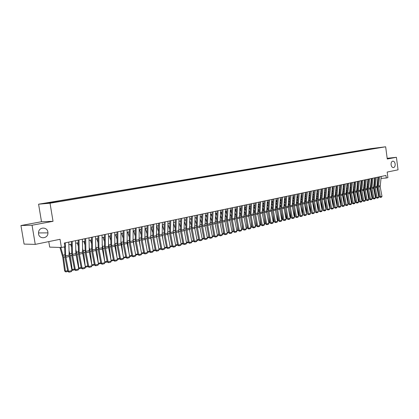 <?xml version="1.0" encoding="UTF-8"?>
<svg xmlns="http://www.w3.org/2000/svg" width="419" height="419" viewBox="0 0 419 419"><rect width="100%" height="100%" fill="white"/><g stroke="black" fill="none" stroke-linecap="round" stroke-linejoin="round"><path stroke-width="0.63" d="M47.871 232.026L47.939 232.875C48.201 238.657 39.276 239.658 38.538 233.854L38.59 231.875C39.512 226.737 47.279 226.915 47.871 232.026M395.159 163.976C395.285 166.081 394.693 167.296 393.383 167.621C392.205 167.537 391.44 166.584 391.1 164.772C390.974 162.677 391.556 161.462 392.849 161.126C394.043 161.195 394.813 162.143 395.159 163.976M54.941 202.33L51.642 202.801L54.941 202.33M48.777 241.606L49.693 247.121L61.394 247.498L64.903 246.749L64.29 243.03L385.946 175.456L386.287 178.002L387.9 177.656L387.166 172.068L398.05 169.831L396.416 157.298L387.172 158.298M20.95 225.532L24.087 244.094L35.259 244.382L32.048 225.228L53.03 221.316L50.034 203.22L38.585 204.194L41.507 221.735L20.95 225.532L32.048 225.228M50.034 203.22L385.658 146.786L370.941 148.619L38.585 204.194M379.86 147.603L382.683 147.221L379.871 147.677M370.658 149.237L370.323 148.907L367.573 149.248L50.238 202.346L44.707 203.44L49.432 203.037L59.435 201.539L376.288 148.295M370.323 148.907L376.367 148.153M61.394 247.498L60.037 239.291L35.259 244.382M385.658 146.786L387.266 159.005L396.416 157.298M380.997 178.426L386.287 178.002M68.847 244.727L71.419 244.183M75.671 243.277L78.185 242.742M82.407 241.847L84.863 241.323M89.043 240.433L91.447 239.925M95.595 239.04L97.946 238.542M102.063 237.662L104.362 237.175M108.442 236.306L110.695 235.829M114.738 234.965L116.943 234.499M120.955 233.645L123.107 233.189M127.088 232.341L129.199 231.89M133.142 231.052L135.206 230.612M139.124 229.78L141.14 229.35M145.026 228.523L147.001 228.104M150.856 227.287L152.783 226.873M156.612 226.061L158.497 225.658M162.294 224.851L164.143 224.458M167.909 223.657L169.716 223.269M173.45 222.479L175.221 222.101M178.929 221.311L180.657 220.944M184.339 220.158L186.031 219.802M189.687 219.022L191.342 218.671M194.966 217.901L196.584 217.555M200.182 216.791L201.769 216.455M205.341 215.691L206.892 215.361M210.438 214.607L211.951 214.287M215.471 213.538L216.953 213.224M220.452 212.48L221.902 212.171M225.37 211.433L226.789 211.129M230.235 210.396L231.618 210.102M235.043 209.374L236.395 209.086M239.794 208.363L241.119 208.081M244.492 207.363L245.791 207.091M249.137 206.373L250.405 206.106M253.736 205.399L254.972 205.132M258.277 204.43L259.487 204.173M262.771 203.477L263.954 203.225M267.212 202.529L268.37 202.283M271.606 201.597L272.738 201.356M275.953 200.67L277.059 200.434M280.253 199.758L281.338 199.528M284.511 198.852L285.564 198.627M288.717 197.957L289.749 197.737M292.881 197.071L293.887 196.857M296.998 196.192L297.982 195.982M301.078 195.327L302.036 195.123M305.111 194.468L306.048 194.269M309.102 193.62L310.018 193.426M313.051 192.782L313.946 192.588M316.958 191.949L317.832 191.761M320.828 191.127L321.682 190.944M324.657 190.31L325.49 190.132M328.449 189.503L329.261 189.33M332.199 188.707L332.99 188.54M335.912 187.916L336.687 187.749M339.589 187.131L340.343 186.974M343.234 186.361L343.968 186.204M346.838 185.591L347.555 185.439M350.404 184.831L351.101 184.685M353.94 184.082L354.621 183.936M357.438 183.339L358.104 183.197M360.906 182.6L361.55 182.464M364.336 181.867L364.965 181.736M367.735 181.144L368.348 181.013M371.103 180.432L371.695 180.301M374.434 179.72L375.015 179.599M377.739 179.018L378.305 178.897M367.636 149.745L367.573 149.248M52.401 202.152L52.616 202.503M374.015 148.677L373.916 148.305M53.03 221.316L41.507 221.735M381.238 176.446L380.148 186.665L382.002 196.364L380.379 196.752L380.447 197.391L379.389 196.899L377.535 187.193L378.53 177.012M379.389 196.899L380.379 196.752L378.488 186.067L379.604 176.787M382.002 196.364L381.583 197.119L380.447 197.391M373.848 184.685L374.282 185.785M375.105 192.373L375.455 197.019L375.995 197.04M374.528 183.695L374.094 182.595M377.708 191.713L376.974 185.402M374.937 180.243L374.706 179.662M376.105 197.627L375.455 197.019M377.964 177.132L376.885 187.398L378.745 197.139L377.105 197.532L377.179 198.177L376.115 197.679L374.256 187.927L375.241 177.703M376.115 197.679L377.105 197.532L375.204 186.795L376.314 177.478M378.745 197.139L378.326 197.899L377.179 198.177M374.659 177.829L373.591 188.136L375.461 197.925L373.806 198.323L373.884 198.967L372.816 198.47L370.946 188.67L371.92 178.405M372.816 198.47L373.806 198.323L371.894 187.534L372.994 178.175M375.461 197.925L375.042 198.69L373.884 198.967M371.323 178.531L370.265 188.885L372.145 198.721L370.475 199.119L370.553 199.769L369.485 199.266L367.604 189.419L368.568 179.107M369.485 199.266L370.475 199.119L368.552 188.283L369.642 178.882M372.145 198.721L371.721 199.486L370.553 199.769M367.955 179.238L366.866 188.66L368.793 199.523L367.107 199.926L367.191 200.575L366.117 200.067L364.231 190.179L365.185 179.819M366.117 200.067L367.107 199.926L365.174 189.037L366.258 179.594M368.793 199.523L368.374 200.292L367.191 200.575M370.532 185.313L370.977 186.45M371.852 193.421L372.187 197.799L372.69 197.815M371.224 184.35L370.778 183.213M374.471 192.75L373.685 186.062M371.632 180.856L371.438 180.359M372.805 198.407L372.187 197.799M367.18 185.947L367.641 187.12M368.568 194.479L368.888 198.585L369.359 198.601M367.887 185.015L367.426 183.836M371.203 193.803L370.365 186.733M368.296 181.464L368.133 181.06M369.464 199.177L368.888 198.585M363.797 186.586L364.273 187.801M365.258 195.553L365.551 199.376L365.991 199.392M364.514 185.68L364.038 184.465M367.908 194.872L367.013 187.408M364.923 182.082L364.802 181.767M366.091 199.926L365.551 199.376M360.382 187.23L360.874 188.482M361.911 196.647L362.189 200.177L362.592 200.193M361.11 186.35L360.623 185.098M364.577 195.956L363.629 188.089M362.681 200.68L362.189 200.177M364.556 179.95L363.477 189.414L365.415 200.329L363.713 200.738L363.797 201.387L362.723 200.879L360.822 190.944L361.765 180.537M362.723 200.879L363.713 200.738L361.77 189.797L362.844 180.311M365.415 200.329L364.991 201.104L363.797 201.387M356.936 187.874L357.438 189.168M358.538 197.758L358.795 200.984L359.156 201M357.674 187.026L357.171 185.737M361.22 197.056L360.717 190.676L360.209 188.775M359.245 201.445L358.795 200.984M361.12 180.673L360.094 191.169L362 201.146L360.282 201.56L360.371 202.215L359.293 201.701L357.381 191.713L358.318 181.259M359.293 201.701L360.282 201.56L358.329 190.561L359.392 181.034M362 201.146L361.576 201.921L360.371 202.215M353.453 188.524L353.971 189.859M355.134 198.884L355.364 201.801L355.694 201.817M354.207 187.712L353.688 186.376M357.826 198.171L357.297 191.441L356.758 189.461M355.768 202.215L355.364 201.801M357.653 181.401L356.637 191.944L358.554 201.974L356.82 202.387L356.909 203.042L355.831 202.529L353.908 192.494L354.83 181.993M355.831 202.529L356.82 202.387L354.851 191.336L355.909 181.767M358.554 201.974L358.125 202.754L356.909 203.042M349.938 189.179L350.467 190.556M351.693 200.025L351.902 202.623L352.19 202.639M350.703 188.398L350.169 187.021M354.406 199.308L353.84 192.216L353.275 190.158M352.259 202.99L351.902 202.623M354.149 182.134L353.102 191.729L355.071 202.806L353.322 203.225L353.416 203.885L352.332 203.367L350.404 193.279L351.316 182.731M352.332 203.367L353.322 203.225L351.347 192.122L352.389 182.506M355.071 202.806L354.642 203.587L353.416 203.885M346.387 189.838L346.932 191.258M348.22 201.188L348.66 203.466M347.162 189.089L346.618 187.67M350.949 200.46L350.352 193.002L349.755 190.86M348.718 203.775L348.404 203.456M350.614 182.878L349.577 192.515L351.557 203.644L349.786 204.069L349.891 204.729L348.802 204.21L346.864 194.076L347.76 183.48M348.802 204.21L349.786 204.069L347.801 192.913L348.833 183.255M351.557 203.644L351.127 204.435L349.891 204.729M342.8 190.504L343.36 191.965M344.717 202.367L345.088 204.304M343.59 189.786L343.025 188.325M346.775 193.358L346.204 191.567M347.461 201.628L346.843 193.96M345.141 204.566L344.874 204.294M347.042 183.627L346.015 193.311L348.011 204.493L346.22 204.922L346.324 205.588L345.235 205.064L343.287 194.877L344.172 184.234M345.235 205.064L346.22 204.922L344.224 193.709L345.246 184.009M348.011 204.493L347.576 205.284L346.324 205.588M339.175 191.169L339.757 192.677M341.181 203.566L341.485 205.153M339.982 190.493L339.4 188.979M343.192 194.018L342.611 192.279M343.941 202.817L343.297 194.945M343.439 184.386L342.47 195.128L344.423 205.352L342.622 205.787L342.726 206.452L341.632 205.923L339.673 195.689L340.547 184.994M341.632 205.923L342.622 205.787L340.61 194.516L341.621 184.769M344.423 205.352L343.989 206.148L342.726 206.452M335.514 191.839L336.111 193.395M337.609 204.781L337.845 206.007M336.337 191.2L335.739 189.639M339.579 194.715L338.987 192.991M340.385 204.027L339.72 195.935M339.793 185.151L338.835 195.945L340.804 206.216L338.981 206.656L339.091 207.321L337.997 206.792L336.022 196.511L336.886 185.764M337.997 206.792L338.981 206.656L336.96 195.333L337.96 185.538M340.804 206.216L340.369 207.017L339.091 207.321M331.822 192.515L332.435 194.123M334.006 206.022L334.168 206.871M332.655 191.912L332.042 190.305M335.928 195.437L335.326 193.714M336.797 205.252L336.106 196.935M336.117 185.926L335.169 196.768L337.148 207.091L335.305 207.536L335.42 208.206L334.32 207.672L332.34 197.333L333.194 186.539M334.32 207.672L335.305 207.536L333.273 196.155L334.262 186.314M337.148 207.091L336.708 207.897L335.42 208.206M328.087 193.196L328.716 194.851M330.366 207.279L330.455 207.74M328.936 192.63L328.302 190.975M332.241 196.176L331.628 194.442M333.173 206.504L332.461 197.951M332.398 186.706L331.466 197.6L333.456 207.976L331.597 208.421L331.712 209.097L330.612 208.562L328.616 198.171L329.454 187.324M330.612 208.562L331.597 208.421L329.549 196.988L330.528 187.099M333.456 207.976L333.016 208.782L331.712 209.097M324.316 193.877L324.961 195.584M325.175 193.358L324.526 191.645M328.522 196.93L327.894 195.175M329.512 207.772L328.774 198.983M328.643 187.492L327.726 198.438L329.727 208.872L327.847 209.317L327.967 209.998L326.862 209.458L324.861 199.015L325.683 188.115M326.862 209.458L327.847 209.317L325.788 197.826L326.752 187.89M329.727 208.872L329.282 209.678L327.967 209.998M320.504 194.563L321.169 196.328M321.383 194.086L320.713 192.326M324.762 197.7L324.117 195.914M325.82 209.065L325.055 200.025M324.851 188.293L323.945 199.287L325.956 209.772L324.06 210.223L324.186 210.904L323.075 210.364L321.059 199.868L321.871 188.917M323.075 210.364L324.06 210.223L321.991 198.674L322.939 188.691M325.956 209.772L325.511 210.584L324.186 210.904M316.654 195.254L317.34 197.071M317.55 194.819L316.864 193.007M320.97 198.475L320.305 196.658M322.022 210.029L321.294 201.083M321.022 189.095L320.126 200.146L322.148 210.684L320.231 211.139L320.362 211.825L319.247 211.276L317.225 200.727L318.021 189.728M319.247 211.276L320.231 211.139L318.152 199.528L319.089 189.503M322.148 210.684L321.703 211.501L320.362 211.825M312.763 195.951L313.464 197.82M313.674 195.563L312.967 193.688M317.136 199.266L316.45 197.412M318.178 210.946L317.497 202.162M317.146 189.912L316.214 199.963L318.304 211.6L316.366 212.066L316.497 212.752L315.381 212.203L313.349 201.597L314.13 190.545M315.381 212.203L316.366 212.066L314.271 200.392L315.198 190.32M318.304 211.6L317.853 212.423L316.497 212.752M308.829 196.647L309.557 198.58M309.756 196.307L309.033 194.374M313.26 200.067L312.558 198.166M314.292 211.873L313.663 203.252M313.234 190.729L312.317 200.832L314.418 212.533L312.459 212.999L312.595 213.69L311.479 213.135L309.432 202.477L310.201 191.368M311.479 213.135L312.459 212.999L310.353 201.267L311.265 191.148M314.418 212.533L313.967 213.36L312.595 213.69M304.859 197.349L305.603 199.339M305.802 197.061L305.058 195.065M309.348 200.879L308.625 198.925M310.364 212.81L309.793 204.357M309.285 191.562L308.436 202.77L310.489 213.47L308.51 213.947L308.656 214.633L307.53 214.078L305.477 203.367L306.231 192.206M307.53 214.078L308.51 213.947L306.394 202.152L307.295 191.981M310.489 213.47L310.039 214.303L308.656 214.633M300.842 198.056L301.607 200.109M301.806 197.815L301.041 195.762M305.393 201.696L304.65 199.69M306.394 213.753L305.88 205.483M305.289 192.4L304.456 203.665L306.525 214.418L304.524 214.9L304.671 215.591L303.545 215.031L301.476 204.263L302.214 193.049M303.545 215.031L304.524 214.9L302.392 203.047L303.277 192.824M306.525 214.418L306.069 215.256L304.671 215.591M296.783 198.768L297.574 200.884M297.768 198.58L296.977 196.464M301.397 202.524L300.638 200.465M302.387 214.711L301.931 206.625M302.644 214.648L302.434 214.957M301.256 193.248L300.433 204.566L302.513 215.382L300.496 215.864L300.643 216.56L299.517 215.995L297.438 205.169L298.16 193.897M299.517 215.995L300.496 215.864L298.349 203.948L299.218 193.678M302.513 215.382L302.057 216.22L300.643 216.56M292.682 199.481L293.494 201.659M293.682 199.344L292.871 197.166M297.364 203.362L296.579 201.24M298.333 215.675L298.642 215.602L297.94 207.782M298.642 215.602L298.391 215.968M297.176 194.107L296.312 204.404L298.464 216.351L296.422 216.838L296.579 217.534L295.447 216.969L293.352 206.085L294.059 194.762M295.447 216.969L296.422 216.838L294.264 204.86L295.117 194.536M298.464 216.351L298.003 217.194L296.579 217.534M288.539 200.198L289.367 202.445M289.555 200.12L288.754 197.946M293.284 204.21L292.472 202.026M294.238 216.649L294.594 216.565L293.908 208.955M294.594 216.565L294.306 216.99M293.054 194.971L292.268 206.399L294.368 217.33L292.305 217.822L292.467 218.524L291.331 217.953L289.225 207.012L289.917 195.631M291.331 217.953L292.305 217.822L290.137 205.781L290.975 195.406M294.368 217.33L293.908 218.179L292.467 218.524M284.349 200.916L285.203 203.236M285.386 200.9L284.621 198.826M289.157 205.064L288.33 202.812M290.1 217.639L290.508 217.54L289.833 210.155M290.508 217.54L290.173 218.027M288.885 195.846L288.115 207.332L290.231 218.32L288.146 218.818L288.309 219.519L287.172 218.948L285.056 207.95L285.732 196.511M287.172 218.948L288.146 218.818L285.962 206.714L286.785 196.286M290.231 218.32L289.77 219.168L288.309 219.519M284.674 196.731L283.857 207.18L286.051 219.32L283.941 219.823L284.108 220.53L282.972 219.949L280.84 208.898L281.5 197.401M282.972 219.949L283.941 219.823L281.741 207.651L282.553 197.176M286.051 219.32L285.585 220.174L284.108 220.53M280.416 197.627L279.614 208.128L281.819 220.331L279.693 220.839L279.866 221.551L278.724 220.965L276.582 209.851L277.221 198.297M278.724 220.965L279.693 220.839L277.478 208.604L278.274 198.077M281.819 220.331L281.353 221.19L279.866 221.551M280.112 201.639L280.992 204.032M281.17 201.68L280.447 199.716M284.988 205.928L284.134 203.608M285.915 218.634L286.376 218.524L285.716 211.365M286.376 218.524L285.999 219.069M275.828 202.367L276.734 204.833M276.907 202.471L276.226 200.612M280.777 206.797L279.902 204.409M281.688 219.645L282.197 219.519L281.552 212.601M282.197 219.519L281.783 220.127M271.502 203.095L272.429 205.64M272.601 203.267L271.962 201.518M276.519 207.677L275.618 205.21M277.415 220.661L277.975 220.525L277.352 213.852M277.975 220.525L277.519 221.195M276.116 198.533L275.398 210.191L277.551 221.352L275.393 221.866L275.571 222.578L274.429 221.991L272.271 210.82L272.895 199.208M274.429 221.991L275.393 221.866L273.167 209.568L273.947 198.988M277.551 221.352L277.079 222.217L275.571 222.578M267.123 203.828L268.076 206.452M268.244 204.063L267.652 202.435M272.214 208.568L271.287 206.022M273.094 221.693L273.712 221.546L273.104 215.125M273.712 221.546L273.209 222.28M271.763 199.444L270.993 210.05L273.23 222.384L271.051 222.908L271.234 223.62L270.087 223.034L267.919 211.794L268.521 200.125M270.087 223.034L271.051 222.908L268.809 210.537L269.569 199.905M273.23 222.384L272.759 223.259L271.234 223.62M262.697 204.561L263.677 207.269M263.839 204.87L263.294 203.362M267.861 209.463L266.908 206.839M268.726 222.73L269.396 222.573L268.809 216.424M269.396 222.573L268.851 223.374M267.364 200.366L266.683 212.145L268.862 223.432L266.662 223.956L266.851 224.678L265.698 224.081L263.52 212.784L264.101 201.052M265.698 224.081L266.662 223.956L264.405 211.522L265.148 200.832M268.862 223.432L268.39 224.306L266.851 224.678M258.219 205.3L259.225 208.091M259.387 205.682L258.89 204.299M263.462 210.364L262.483 207.662M264.31 223.783L265.038 223.61L264.473 217.744M265.038 223.61L264.436 224.432M262.917 201.303L262.257 213.14L264.447 224.484L262.221 225.019L262.414 225.741L261.262 225.144L259.068 213.784L259.633 201.995M261.262 225.144L262.221 225.019L259.953 212.517L260.676 201.775M264.447 224.484L263.97 225.364L262.414 225.741M253.694 206.038L254.726 208.919M254.883 206.494L254.438 205.247M259.015 211.276L258.01 208.489M259.848 224.846L260.634 224.663L260.089 219.079M260.634 224.663L259.974 225.501M258.423 202.246L257.779 214.146L259.984 225.553L257.732 226.092L257.931 226.815L256.774 226.213L254.569 214.795L255.113 202.943M256.774 226.213L257.732 226.092L255.449 213.522L256.156 202.723M259.984 225.553L259.508 226.438L257.931 226.815M249.116 206.782L250.18 209.751M250.332 207.316L249.934 206.206M254.516 212.197L253.479 209.322M255.333 225.925L256.177 225.721L255.658 220.446M256.177 225.721L255.459 226.579M253.872 203.205L253.254 215.162L255.47 226.632L253.196 227.177L253.401 227.905L252.238 227.297L250.017 215.816L250.546 203.901M252.238 227.297L253.196 227.177L250.897 214.538L251.583 203.686M255.47 226.632L254.993 227.522L253.401 227.905M244.481 207.525L245.576 210.584M245.728 208.143L245.382 207.175M249.965 213.124L248.902 210.155M250.766 227.014L251.672 226.794L251.18 221.834M251.672 226.794L250.897 227.669M249.279 204.168L248.677 216.188L250.908 227.727L248.603 228.276L248.813 229.01L247.65 228.397L245.419 216.848L245.922 204.875M247.65 228.397L248.603 228.276L246.288 215.565L246.959 204.655M250.908 227.727L250.426 228.622L248.813 229.01M239.83 208.358L240.925 211.427M241.066 208.971L240.778 208.154M245.366 214.062L244.272 210.998M246.152 228.114L247.116 227.884L246.655 223.248M247.116 227.884L246.278 228.774M244.628 205.148L244.047 217.231L246.288 228.832L243.963 229.387L244.177 230.12L243.01 229.507L240.768 217.89L241.25 205.855M243.01 229.507L243.963 229.387L241.632 216.602L242.282 205.64M246.288 228.832L245.806 229.732L244.177 230.12M235.179 209.348L236.216 212.276M236.358 209.809L236.122 209.144M240.716 215.005L239.589 211.846M241.48 229.224L242.512 228.978L242.077 224.684M242.512 228.978L241.611 229.89M239.925 206.132L239.364 218.278L241.622 229.947L239.27 230.508L239.49 231.246L238.322 230.628L236.059 218.948L236.526 206.85M238.322 230.628L239.27 230.508L236.924 217.655L237.552 206.63M241.622 229.947L241.135 230.853L239.49 231.246M230.471 210.348L231.456 213.13M231.592 210.647L231.414 210.144M236.007 215.958L234.855 212.7M236.761 230.35L237.851 230.089L237.453 226.15M237.851 230.089L236.892 231.021M235.164 207.133L234.63 219.341L236.903 231.079L234.52 231.644L234.75 232.388L233.577 231.759L231.304 220.017L231.744 207.85M233.577 231.759L234.52 231.644L232.163 218.718L232.765 207.635M236.903 231.079L236.416 231.985L234.75 232.388M225.715 211.359L226.637 213.989M226.768 211.49L226.653 211.16M231.251 216.916L230.062 213.554M231.985 231.487L233.142 231.215L232.775 227.643M233.142 231.215L232.116 232.163M230.356 208.143L229.842 220.42L232.126 232.22L229.717 232.796L229.952 233.54L228.774 232.912L226.49 221.096L226.904 208.866M228.774 232.912L229.717 232.796L227.344 219.792L227.926 208.652M232.126 232.22L231.634 233.132L229.952 233.54M220.902 212.381L221.766 214.847M226.438 217.885L225.218 214.418M227.156 232.639L228.376 232.346L228.051 229.167M228.376 232.346L227.287 233.315M225.485 209.165L224.998 221.504L227.297 233.373L224.862 233.959L225.097 234.703L223.919 234.069L221.62 222.19L222.012 209.898M223.919 234.069L224.862 233.959L222.468 220.881L223.034 209.683M227.297 233.373L226.805 234.294L225.097 234.703M216.036 213.418L216.838 215.712M221.567 218.865L220.31 215.282M222.269 233.802L223.557 233.498L223.269 230.717M223.557 233.498L222.992 234.341L222.4 234.483M220.562 210.202L220.095 222.604L222.41 234.546L219.944 235.132L220.19 235.881L219.011 235.242L216.691 223.296L217.063 210.935M219.011 235.242L219.944 235.132L217.54 221.981L218.079 210.72M222.41 234.546L221.913 235.468L220.19 235.881M211.113 214.465L211.846 216.581M216.639 219.855L215.35 216.152M217.325 234.98L218.687 234.656L218.44 232.299M218.687 234.656L218.116 235.509L217.456 235.667M215.581 211.249L215.141 223.72L217.466 235.724L214.973 236.321L215.225 237.075L214.041 236.431L211.71 224.411L212.056 211.988M214.041 236.431L214.973 236.321L212.548 223.091L213.067 211.773M217.466 235.724L216.969 236.656L215.225 237.075M206.132 215.523L206.803 217.456M211.653 220.85L210.328 217.026M212.323 236.175L213.753 235.834L213.554 233.912M213.753 235.834L213.182 236.688L212.454 236.866M210.537 212.307L210.123 224.846L212.464 236.924L209.945 237.526L210.202 238.28L209.013 237.636L206.667 225.542L206.991 213.051M209.013 237.636L209.945 237.526L207.499 224.217L207.997 212.842M212.464 236.924L211.967 237.856L210.202 238.28M201.094 216.597L201.691 218.336M206.609 221.85L205.247 217.906M207.258 237.379L208.767 237.023L208.61 235.557M208.767 237.023L208.191 237.882L207.395 238.076M205.441 213.376L205.048 225.988L207.405 238.133L204.854 238.741L205.116 239.5L203.927 238.851L201.565 226.689L201.864 214.13M203.927 238.851L204.854 238.741L202.393 225.359L202.864 213.92M207.405 238.133L206.902 239.076L205.116 239.5M195.998 217.681L196.521 219.216M199.91 227.103L199.821 226.37M201.508 222.861L200.104 218.786M202.141 238.6L203.723 238.222L203.613 237.238M203.723 238.222L203.142 239.092L202.277 239.296M200.277 214.46L199.915 227.14L202.288 239.359L199.706 239.977L199.973 240.736L198.784 240.082L196.406 227.847L196.673 215.219M198.784 240.082L199.706 239.977L197.229 226.511L197.674 215.01M202.288 239.359L201.78 240.302L199.973 240.736M190.839 218.781L191.289 220.101M194.809 228.779L194.615 227.239M196.343 223.882L194.898 219.671M196.956 239.836L198.616 239.443L198.564 238.956M198.616 239.443L198.035 240.312L197.092 240.537M195.055 215.56L194.72 228.308L197.108 240.595L194.495 241.224L194.772 241.988L193.573 241.328L191.184 229.02L191.425 216.324M193.573 241.328L194.495 241.224L191.996 227.679L192.421 216.115M197.108 240.595L196.6 241.548L194.772 241.988M185.617 219.891L185.994 220.986M189.655 230.487L189.362 228.214M191.116 224.914L189.629 220.556M191.713 241.087L193.447 240.674L192.866 241.548L191.85 241.789M189.77 216.67L189.461 229.486L191.86 241.852L189.215 242.486L189.503 243.256L188.304 242.585L185.895 230.209L186.109 217.44M188.304 242.585L189.215 242.486L186.706 228.863L187.099 217.231M191.86 241.852L191.352 242.811L189.503 243.256M180.338 221.012L180.631 221.876M184.439 232.236L184.046 229.214M185.827 225.951L184.297 221.447M188.183 241.973L187.639 242.8L186.544 243.062M186.408 242.35L188.173 241.931M184.418 217.796L184.035 229.455L186.555 243.12L183.878 243.764L184.171 244.534L182.967 243.863L180.547 231.408L180.736 218.566M182.967 243.863L183.878 243.764L181.348 230.057L181.715 218.362M186.555 243.12L186.046 244.083L184.171 244.534M174.995 222.149L175.2 222.767M179.164 234.022L178.662 230.241M180.474 226.993L178.897 222.342M182.857 243.292L182.344 244.068L181.176 244.345M181.034 243.633L182.841 243.203M179.002 218.933L178.751 231.89L181.186 244.408L178.473 245.052L178.777 245.833L177.572 245.152L175.132 232.624L175.289 219.713M177.572 245.152L178.473 245.052L175.928 231.267L176.268 219.509M181.186 244.408L180.673 245.377L178.777 245.833M169.585 223.301L169.705 223.662M173.833 235.85L173.209 231.283M175.053 228.051L173.429 223.238M177.467 244.623L176.986 245.345L175.739 245.644M175.598 244.926L177.441 244.487M173.518 220.085L173.298 233.116L175.75 245.707L173.005 246.362L173.314 247.142L172.104 246.461L169.648 233.854L169.779 220.871M172.104 246.461L173.005 246.362L170.439 232.493L170.753 220.666M175.75 245.707L175.231 246.681L173.314 247.142M168.433 237.725L167.689 232.346M169.564 229.109L167.893 224.134M172.01 245.974L171.565 246.644L170.234 246.964M170.093 246.241L171.973 245.791M167.967 221.248L167.778 234.357L170.245 247.021L167.469 247.687L167.783 248.472L166.573 247.781L164.101 235.101L164.201 222.044M166.573 247.781L167.469 247.687L164.882 233.729L165.165 221.84M170.245 247.021L169.726 248.006L167.783 248.472M162.975 239.642L162.101 233.42M164.007 230.183L162.289 225.029M166.484 247.341L166.081 247.954L164.662 248.294M164.52 247.566L166.443 247.11M162.347 222.431L162.19 235.609L164.672 248.357L161.86 249.027L162.184 249.813L160.969 249.122L158.482 236.363L158.55 223.227M160.969 249.122L161.86 249.027L159.257 234.986L159.513 223.028M164.672 248.357L164.154 249.342L162.184 249.813M157.455 241.611L156.439 234.514M158.382 231.262L156.654 226.051M160.891 248.724L160.524 249.284L159.021 249.645M158.88 248.912L160.838 248.446M156.659 223.626L156.418 235.619L159.031 249.708L156.187 250.389L156.517 251.175L155.302 250.478L152.794 237.636L152.83 224.432M155.302 250.478L156.187 250.389L153.564 236.258L153.789 224.228M159.031 249.708L158.508 250.698L156.517 251.175M151.867 243.628L150.709 235.625M152.684 232.346L151.002 227.255M155.229 250.127L154.899 250.63L153.307 251.007M153.165 250.274L155.166 249.797M150.898 224.835L150.803 238.165L153.323 251.07L150.437 251.761L150.777 252.557L149.557 251.85L147.038 238.93L147.038 225.647M149.557 251.85L150.437 251.761L147.797 237.542L147.991 225.448M153.323 251.07L152.794 252.07L150.777 252.557M146.221 245.696L144.906 236.74M146.917 233.441L145.283 228.47M149.499 251.547L149.206 251.992L147.525 252.395M147.378 251.651L149.426 251.164M145.063 226.061L144.885 238.191L147.535 252.458L144.618 253.155L144.964 253.951L143.743 253.244L141.203 240.239L141.172 226.878M143.743 253.244L144.618 253.155L141.957 238.846L142.114 226.679M147.535 252.458L147.006 253.458L144.964 253.951M140.501 247.818L139.029 237.861M141.072 234.54L139.49 229.701M143.691 252.987L143.439 253.369L141.669 253.794M141.522 253.05L143.607 252.552M139.155 227.302L139.129 240.789L141.68 253.856L138.726 254.563L139.082 255.365L137.856 254.647L135.3 241.564L135.232 228.13M137.856 254.647L138.726 254.563L136.039 240.166L136.17 227.931M141.68 253.856L141.145 254.867L139.082 255.365M134.719 250.002L133.074 238.992M135.154 235.651L133.624 230.948M137.814 254.443L135.735 255.213M135.588 254.464L137.72 253.956M133.169 228.559L133.053 240.831L135.751 255.276L132.755 255.993L133.116 256.795L131.891 256.077L129.319 242.91L129.214 229.392M131.891 256.077L132.755 255.993L130.052 241.501L130.147 229.198M135.751 255.276L135.211 256.292L133.116 256.795M128.869 252.243L127.727 242.879L127.041 240.129M129.162 236.766L127.685 232.215M131.859 255.92L129.728 256.648M129.581 255.894L131.755 255.375M127.104 229.837L127.151 243.476L129.738 256.716L126.706 257.439L127.083 258.245L125.852 257.517L123.259 244.267L123.118 230.67M125.852 257.517L126.706 257.439L123.982 242.858L124.045 230.476M129.738 256.716L129.204 257.737L127.083 258.245M122.945 254.548L121.683 244.235L120.929 241.276M123.086 237.887L121.672 233.493M125.831 257.418L123.642 258.104M123.495 257.345L125.71 256.816M120.965 231.126L120.918 243.539L123.652 258.172L120.583 258.905L120.965 259.717L119.729 258.984L117.121 245.644L116.943 231.969M119.729 258.984L120.583 258.905L117.839 244.23L117.865 231.775M123.652 258.172L123.113 259.199L120.965 259.717M116.959 256.92L115.555 245.607L114.738 242.428M116.932 239.013L115.581 234.787M119.724 258.937L117.477 259.571M117.325 258.816L119.593 258.277M114.743 232.43L114.864 246.236L117.488 259.644L114.377 260.388L114.769 261.205L113.533 260.466L110.904 247.042L110.689 233.283M113.533 260.466L114.377 260.388L111.611 245.618L111.601 233.095M117.488 259.644L116.948 260.681L114.769 261.205M110.899 259.366L109.349 247.001L108.458 243.58M110.7 240.15L109.411 236.101M113.539 260.471L111.224 261.027M111.082 260.304L113.392 259.754M111.334 261.047L111.14 260.602M108.437 233.755L108.6 247.645L111.245 261.137L108.092 261.891L108.49 262.713L107.254 261.964L104.609 248.457L104.352 234.614M107.254 261.964L108.092 261.891L105.3 247.027L105.253 234.425M111.245 261.137L110.7 262.184L108.49 262.713M102.047 235.101L102.398 249.803M107.29 262.001L105.08 262.545L104.755 261.812L103.064 248.404L102.1 244.743M104.378 241.286L103.158 237.432M104.755 261.812L107.112 261.247M98.821 235.777L98.91 248.451L102.116 247.739L104.918 262.65L101.717 263.415L102.131 264.237L100.89 263.488L98.224 249.886L97.931 235.965M100.89 263.488L101.717 263.415L98.91 248.451M104.918 262.65L104.368 263.703L102.131 264.237M95.679 248.813L96.176 252.327M98.329 263.305L96.695 249.834L95.652 245.911M97.978 242.433L96.826 238.778M100.942 263.535L98.465 263.996M98.748 264.059L98.413 263.321L100.749 262.765M95.574 236.457L95.82 250.515L98.502 264.185L95.265 264.96L95.684 265.787L94.443 265.028L91.756 251.337L91.421 237.332M94.443 265.028L95.265 264.96L92.431 249.897L92.306 237.144M98.502 264.185L97.952 265.243L95.684 265.787M89.153 249.954L89.886 254.935M91.824 264.818L90.242 251.28L89.121 247.084M91.489 243.58L90.41 240.145M94.495 265.075L91.955 265.478M92.332 265.594L91.986 264.855L94.301 264.3M89.017 237.835L89.305 251.976L92.007 265.74L88.723 266.526L89.153 267.359L87.911 266.594L85.204 252.809L84.827 238.715M87.911 266.594L88.723 266.526L85.869 251.363L85.701 238.531M92.007 265.74L91.452 266.803L89.153 267.359M82.538 251.138L83.517 257.627M85.23 266.348L83.706 252.746L82.496 248.258M84.905 244.733L83.91 241.527M87.964 266.636L85.832 267.149L85.34 266.919M85.832 267.149L85.476 266.405L87.765 265.861M82.365 239.233L82.7 253.458L85.418 267.317L82.093 268.113L82.538 268.946L81.286 268.176L78.563 254.302L78.144 240.124M81.286 268.176L82.093 268.113L79.217 252.846L79.008 239.94M85.418 267.317L84.863 268.385L82.538 268.946M75.834 252.338L77.075 260.419M78.547 267.903L78.877 267.977L77.075 254.228L75.781 249.436M78.238 245.89L77.321 242.926M81.344 268.223L79.243 268.726L78.641 268.375M79.243 268.726L78.877 267.977L81.145 267.437M75.624 240.647L75.855 253.595L78.746 268.914L75.373 269.721L75.829 270.559L74.577 269.778L71.832 255.81L71.366 241.543M74.577 269.778L75.373 269.721L72.471 254.354L72.22 241.365M78.746 268.914L78.185 269.993L75.829 270.559M69.03 253.532L70.56 263.31M71.769 269.469L72.188 269.574L70.361 255.737L68.973 250.614M71.471 247.048L70.643 244.35M74.629 269.826L72.571 270.318L71.848 269.852M72.571 270.318L72.188 269.574L74.43 269.04M68.795 242.088L69.219 256.486L71.979 270.533L68.564 271.35L69.025 272.193L67.773 271.407L65.008 257.345L64.584 246.817M64.526 244.466L64.495 242.989M67.773 271.407L68.564 271.35L65.636 255.878L65.343 242.811M71.979 270.533L71.419 271.617L69.025 272.193M59.922 247.451L62.735 257.083L64.594 270.983L65.411 271.187L63.552 257.261L60.75 247.477M64.615 248.205L64.212 246.896M67.831 271.454L65.804 271.936L64.594 270.983M65.804 271.936L65.411 271.187L67.627 270.658M380.117 185.701L378.488 186.067M380.148 186.665L378.525 187.031M376.838 187.063L377.351 186.953M376.849 186.429L375.204 186.795M376.885 187.398L375.241 187.77M373.554 187.167L371.894 187.534M373.591 188.136L371.931 188.513M370.228 187.906L368.552 188.283M370.265 188.885L368.589 189.262M366.866 188.66L365.174 189.037M366.908 189.639L365.216 190.022M373.544 187.801L374.088 187.681M370.218 188.55L370.794 188.419M366.861 189.299L367.468 189.163M363.472 190.058L364.106 189.917M363.477 189.414L361.77 189.797M363.519 190.399L361.812 190.786M360.047 190.828L360.717 190.676M360.052 190.179L358.329 190.561M360.094 191.169L358.371 191.556M356.59 191.603L357.297 191.441M356.695 190.037L356.962 189.98M356.595 190.949L354.851 191.336M356.637 191.944L354.898 192.337M353.097 192.384L353.84 192.216M353.201 190.813L353.505 190.75M353.102 191.729L351.347 192.122M353.149 192.73L351.389 193.122M349.572 193.175L350.352 193.002M349.676 191.598L350.012 191.525M349.577 192.515L347.801 192.913M349.624 193.52L347.849 193.918M346.015 193.971L346.817 193.793M346.115 192.389L346.487 192.305M346.015 193.311L344.224 193.709M346.063 194.322L344.271 194.725M342.417 194.777L343.24 194.594M342.517 193.185L342.931 193.096M342.423 194.112L340.61 194.516M342.47 195.128L340.657 195.537M338.788 195.589L339.626 195.401M338.887 193.992L339.332 193.892M338.788 194.924L336.96 195.333M338.835 195.945L337.007 196.354M335.121 196.411L335.975 196.218M335.216 194.804L335.703 194.699M335.121 195.741L333.273 196.155M335.169 196.768L333.325 197.181M331.413 197.244L332.293 197.045M331.513 195.626L332.037 195.511M331.419 196.569L329.549 196.988M331.466 197.6L329.601 198.019M327.674 198.082L328.569 197.878M327.768 196.459L328.334 196.333M327.674 197.401L325.788 197.826M327.726 198.438L325.841 198.863M323.892 198.925L324.809 198.721M323.987 197.297L324.589 197.166M323.892 198.25L321.991 198.674M323.945 199.287L322.043 199.716M320.074 199.784L321.012 199.575M320.163 198.145L320.813 198.004M320.074 199.098L318.152 199.528M320.126 200.146L318.204 200.575M316.219 200.649L317.178 200.434M316.303 199.004L316.994 198.847M316.214 199.963L314.271 200.392M316.272 201.01L314.329 201.445M312.323 201.523L313.297 201.303M312.406 199.868L313.14 199.706M312.317 200.832L310.353 201.267M312.375 201.885L310.411 202.325M308.384 202.403L309.384 202.178M308.463 200.743L309.243 200.57M308.379 201.712L306.394 202.152M308.436 202.77L306.451 203.215M304.404 203.294L305.425 203.063M304.482 201.628L305.304 201.445M304.398 202.597L302.392 203.047M304.456 203.665L302.45 204.116M300.381 204.194L301.429 203.964M300.46 202.518L301.329 202.325M300.376 203.493L298.349 203.948M300.433 204.566L298.412 205.022M296.317 205.106L297.385 204.865M296.395 203.419L297.312 203.215M296.312 204.404L294.264 204.86M296.374 205.478L294.327 205.939M292.211 206.028L293.3 205.781M292.284 204.331L293.248 204.121M292.205 205.32L290.137 205.781M292.268 206.399L290.199 206.866M288.062 206.955L289.173 206.708M288.131 205.252L289.147 205.027M288.052 206.248L285.962 206.714M288.115 207.332L286.025 207.803M283.857 207.18L281.741 207.651M283.925 208.274L281.809 208.751M279.614 208.128L277.478 208.604M279.683 209.228L277.546 209.704M283.867 207.897L285.004 207.641M283.935 206.185L284.988 205.954M279.625 208.845L280.788 208.583M279.693 207.127L280.772 206.886M275.341 209.804L276.53 209.542M275.403 208.081L276.509 207.834M275.33 209.086L273.167 209.568M275.398 210.191L273.235 210.673M271.009 210.778L272.219 210.506M271.067 209.039L272.198 208.788M270.993 210.05L268.809 210.537M271.067 211.16L268.883 211.653M266.631 211.757L267.867 211.48M266.688 210.013L267.841 209.757M266.615 211.029L264.405 211.522M266.683 212.145L264.478 212.643M262.2 212.752L263.462 212.47M262.257 210.998L263.436 210.736M262.184 212.019L259.953 212.517M262.257 213.14L260.026 213.643M257.722 213.753L259.015 213.465M257.774 211.993L258.984 211.721M257.706 213.014L255.449 213.522M257.779 214.146L255.522 214.654M253.196 214.769L254.516 214.47M253.244 212.993L254.48 212.721M253.181 214.025L250.897 214.538M253.254 215.162L250.971 215.675M248.619 215.795L249.965 215.492M248.666 214.015L249.928 213.732M248.598 215.047L246.288 215.565M248.677 216.188L246.367 216.707M243.989 216.833L245.361 216.523M244.031 215.041L245.325 214.753M243.968 216.084L241.632 216.602M244.047 217.231L241.716 217.754M239.307 217.88L240.71 217.566M239.349 216.078L240.668 215.785M239.286 217.126L236.924 217.655M239.364 218.278L237.007 218.812M234.572 218.943L236.007 218.618M234.609 217.131L235.96 216.833M234.551 218.184L232.163 218.718M234.63 219.341L232.241 219.881M229.78 220.017L231.246 219.687M229.816 218.194L231.199 217.89M229.759 219.252L227.344 219.792M229.842 220.42L227.428 220.96M224.935 221.101L226.433 220.766M224.966 219.273L226.38 218.959M224.914 220.336L222.468 220.881M224.998 221.504L222.557 222.054M220.033 222.196L221.562 221.855M220.064 220.357L221.51 220.038M220.012 221.431L217.54 221.981M220.095 222.604L217.629 223.159M215.078 223.311L216.633 222.96M215.099 221.462L216.576 221.132M215.052 222.536L212.548 223.091M215.141 223.72L212.637 224.28M210.06 224.432L211.653 224.076M210.081 222.573L211.59 222.238M210.034 223.657L207.499 224.217M210.123 224.846L207.594 225.417M204.985 225.569L206.609 225.207M205.001 223.699L206.546 223.358M204.954 224.788L202.393 225.359M205.048 225.988L202.492 226.559M199.868 226.716L201.508 226.349M199.863 224.841L201.439 224.49M199.821 225.935L197.229 226.511M199.915 227.14L197.323 227.721M194.709 227.873L196.349 227.507M194.662 225.998L196.275 225.637M194.62 227.093L191.996 227.679M194.72 228.308L192.096 228.894M189.493 229.041L191.122 228.674M189.398 227.166L191.048 226.799M189.362 228.266L186.706 228.863M189.461 229.486L186.806 230.083M184.219 230.225L185.837 229.858M184.072 228.345L185.758 227.973M184.035 229.455L181.348 230.057M184.14 230.68L181.453 231.283M178.876 231.419L180.484 231.058M178.683 229.544L180.406 229.162M178.646 230.66L175.928 231.267M178.751 231.89L176.032 232.503M173.466 232.634L175.069 232.273M173.225 230.754L174.985 230.361M173.194 231.875L170.439 232.493M173.298 233.116L170.549 233.734M167.993 233.86L169.59 233.503M167.7 231.979L169.501 231.581M167.668 233.111L164.882 233.729M167.778 234.357L164.992 234.98M162.452 235.101L164.038 234.745M162.106 233.221L163.944 232.812M162.08 234.357L159.257 234.986M162.19 235.609L159.372 236.243M156.842 236.358L158.419 236.002M156.444 234.478L158.324 234.059M156.418 235.619L153.564 236.258M156.533 236.882L153.679 237.521M151.165 237.631L152.731 237.28M150.751 235.74L152.631 235.321M150.688 236.897L147.797 237.542M150.803 238.165L147.912 238.814M145.414 238.919L146.975 238.568M144.995 237.018L146.87 236.599M144.885 238.191L141.957 238.846M145.005 239.469L142.078 240.129M139.595 240.223L141.14 239.878M139.171 238.306L141.03 237.898M139.008 239.506L136.039 240.166M139.129 240.789L136.165 241.454M133.698 241.543L135.232 241.197M133.273 239.616L135.122 239.207M133.053 240.831L130.052 241.501M133.179 242.124L130.178 242.8M127.727 242.879L129.251 242.538M127.303 240.941L129.136 240.537M127.025 242.177L123.982 242.858M127.151 243.476L124.113 244.162M121.683 244.235L123.191 243.895M121.253 242.287L123.071 241.883M120.918 243.539L117.839 244.23M121.049 244.848L117.969 245.539M115.555 245.607L117.058 245.272M115.125 243.643L116.927 243.245M114.733 244.921L111.611 245.618M114.864 246.236L111.742 246.938M109.349 247.001L110.836 246.665M108.919 245.021L110.705 244.628M108.469 246.32L105.3 247.027M108.6 247.645L105.436 248.352M103.064 248.404L104.541 248.074M102.629 246.419L104.399 246.026M102.252 249.069L99.046 249.787M96.695 249.834L98.156 249.504M96.26 247.833L98.015 247.44M95.684 249.174L92.431 249.897M95.82 250.515L92.573 251.243M90.242 251.28L91.688 250.955M89.802 249.263L91.541 248.881M89.163 250.625L85.869 251.363M89.305 251.976L86.015 252.715M83.706 252.746L85.136 252.421M83.261 250.714L84.984 250.337M82.553 252.102L79.217 252.846M82.7 253.458L79.364 254.207M77.075 254.228L78.494 253.914M76.63 252.186L78.332 251.809M75.855 253.595L72.471 254.354M76.007 254.962L72.623 255.721M70.361 255.737L71.759 255.422M69.91 253.678L71.597 253.306M69.067 255.113L65.636 255.878M69.219 256.486L65.788 257.256M63.552 257.261L64.935 256.952M63.101 255.192L64.767 254.82M47.939 232.875L38.464 232.933"/></g></svg>
